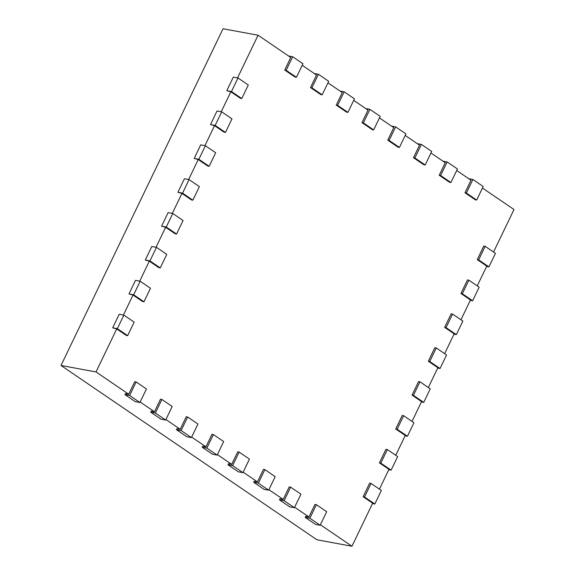 <?xml version="1.0" encoding="UTF-8"?>
<svg xmlns="http://www.w3.org/2000/svg" width="575" height="575" viewBox="0 0 575 575"><rect width="100%" height="100%" fill="white"/><g stroke="black" fill="none" stroke-linecap="round" stroke-linejoin="round"><path stroke-width="0.86" d="M237.993 77.977L248.292 84.992L241.773 98.541L231.473 91.533L237.993 77.977L233.321 77.115L226.802 90.663L230.841 91.799L240.372 98.282L241.773 98.541M231.473 91.533L226.802 90.663M286.134 70.287L292.661 56.738L302.96 63.753L296.434 77.302L286.134 70.287L284.733 70.028L290.77 57.493L258.067 35.226L237.533 77.898M284.733 70.028L295.033 77.043L296.434 77.302M302.213 65.291L316.516 75.03L310.486 87.565L320.785 94.58L322.18 94.839L311.887 87.824L318.406 74.276L314.288 73.514M327.966 82.829L342.262 92.568L336.231 105.103L346.531 112.118L347.933 112.377L337.633 105.362L344.152 91.806L340.033 91.044M353.711 100.366L368.014 110.105L361.977 122.633L372.277 129.648L373.678 129.907L363.378 122.892L369.897 109.343L365.779 108.582M379.457 117.897L393.76 127.636L387.73 140.171L398.022 147.186L399.424 147.444L389.124 140.429L395.65 126.881L391.525 126.119M405.21 135.434L419.506 145.173L413.475 157.708L423.775 164.723L425.177 164.982L414.877 157.967L421.396 144.418L417.277 143.657M430.955 152.972L445.251 162.711L439.221 175.246L449.521 182.261L450.922 182.519L440.622 175.504L447.142 161.949L443.023 161.187M456.701 170.509L471.004 180.248L464.967 192.776L475.266 199.791L476.668 200.05L466.368 193.035L472.894 179.486L468.769 178.724M482.447 188.039L514 209.53L493.544 252.03M485.171 246.323L495.47 253.338L488.944 266.886L478.644 259.871L485.171 246.323L483.769 246.064L477.25 259.613L486.773 266.103L477.243 285.904M468.869 280.197L479.162 287.213L472.643 300.761L462.343 293.746L468.869 280.197L467.468 279.939L460.942 293.487L470.472 299.978L460.942 319.779M452.561 314.072L462.861 321.087L456.342 334.636L446.042 327.621L452.561 314.072L451.159 313.813L444.64 327.362L454.171 333.852L444.64 353.654M436.26 347.947L446.559 354.962L440.04 368.51L429.741 361.495L436.26 347.947L434.858 347.688L428.339 361.237L437.863 367.727L428.332 387.528M419.958 381.822L430.258 388.837L423.732 402.385L413.432 395.37L419.958 381.822L418.557 381.563L412.038 395.111L421.561 401.602L412.031 421.403M403.657 415.696L413.95 422.711L407.431 436.26L397.131 429.252L403.657 415.696L402.256 415.438L395.729 428.993L405.26 435.476L395.729 455.278M387.349 449.571L397.648 456.586L391.129 470.142L380.83 463.127L387.349 449.571L385.947 449.312L379.428 462.868L388.959 469.351L379.428 489.152M371.048 483.446L381.347 490.461L374.828 504.016L364.528 497.001L371.048 483.446L369.646 483.187L363.127 496.743L372.65 503.226L351.95 546.25L316.933 539.774L61 365.47L223.05 28.75L258.067 35.226M320.397 524.759L351.95 546.25M316.379 504.692L326.679 511.707L320.16 525.255L309.86 518.24L316.379 504.692L314.978 504.433L308.947 516.968L294.652 507.229M290.634 487.154L300.933 494.169L294.414 507.718L284.115 500.703L290.634 487.154L289.232 486.896L283.202 499.431L268.899 489.692M264.888 469.617L275.188 476.632L268.662 490.18L258.362 483.173L264.888 469.617L263.487 469.358L257.456 481.893L243.153 472.154M239.135 452.087L249.435 459.102L242.916 472.65L232.616 465.635L239.135 452.087L237.741 451.828L231.703 464.356L217.408 454.617M213.39 434.549L223.689 441.564L217.17 455.113L206.871 448.098L213.39 434.549L211.988 434.29L205.958 446.825L191.662 437.086M187.644 417.012L197.944 424.027L191.425 437.575L181.125 430.56L187.644 417.012L186.243 416.753L180.212 429.288L165.909 419.549M161.898 399.474L172.198 406.489L165.672 420.045L155.372 413.03L161.898 399.474L160.497 399.215L154.467 411.75L140.163 402.011M136.146 381.944L146.445 388.959L139.926 402.507L129.627 395.492L136.146 381.944L134.744 381.685L128.714 394.213L96.018 371.946L61 365.47M117.35 328.656L123.869 315.107L134.169 322.122L127.65 335.671L117.35 328.656L112.678 327.793L116.718 328.922L96.018 371.946M116.718 328.922L126.248 335.412L127.65 335.671M133.652 294.781L140.171 281.232L150.47 288.248L143.951 301.796L133.652 294.781L128.987 293.918L133.026 295.047L123.409 315.021M133.026 295.047L142.55 301.537L143.951 301.796M149.953 260.906L156.479 247.358L166.779 254.373L160.252 267.921L149.953 260.906L145.288 260.044L149.327 261.172L139.718 281.146M149.327 261.172L158.851 267.662L160.252 267.921M166.261 227.032L172.78 213.483L183.08 220.498L176.561 234.047L166.261 227.032L161.589 226.169L165.629 227.298L156.019 247.272M165.629 227.298L175.159 233.788L176.561 234.047M182.562 193.157L189.082 179.608L199.381 186.623L192.862 200.172L182.562 193.157L177.891 192.294L181.93 193.423L172.32 213.397M181.93 193.423L191.461 199.913L192.862 200.172M198.864 159.282L205.383 145.734L215.682 152.742L209.163 166.297L198.864 159.282L194.199 158.42L198.238 159.548L188.622 179.522M198.238 159.548L207.762 166.038L209.163 166.297M215.165 125.407L221.691 111.852L231.991 118.867L225.465 132.423L215.165 125.407L210.5 124.545L214.54 125.673L204.93 145.647M214.54 125.673L224.063 132.164L225.465 132.423M230.841 91.799L221.231 111.773M292.661 56.738L288.535 55.976M221.691 111.852L217.019 110.989L210.5 124.545M311.887 87.824L310.486 87.565M318.406 74.276L328.706 81.291L322.18 94.839M205.383 145.734L200.718 144.864L194.199 158.42M337.633 105.362L336.231 105.103M344.152 91.806L354.452 98.821L347.933 112.377M189.082 179.608L184.417 178.746L177.891 192.294M363.378 122.892L361.977 122.633M369.897 109.343L380.197 116.358L373.678 129.907M172.78 213.483L168.108 212.621L161.589 226.169M389.124 140.429L387.73 140.171M395.65 126.881L405.95 133.896L399.424 147.444M156.479 247.358L151.807 246.495L145.288 260.044M414.877 157.967L413.475 157.708M421.396 144.418L431.696 151.433L425.177 164.982M140.171 281.232L135.506 280.37L128.987 293.918M440.622 175.504L439.221 175.246M447.142 161.949L457.441 168.964L450.922 182.519M123.869 315.107L119.205 314.245L112.678 327.793M466.368 193.035L464.967 192.776M472.894 179.486L483.187 186.501L476.668 200.05M309.86 518.24L305.188 517.378L305.677 516.364L308.947 516.968M284.115 500.703L279.443 499.84L279.932 498.827L283.202 499.431M258.362 483.173L253.697 482.303L254.186 481.289L257.456 481.893M232.616 465.635L227.952 464.772L228.44 463.752L231.703 464.356M206.871 448.098L202.199 447.235L202.688 446.222L205.958 446.825M181.125 430.56L176.453 429.698L176.942 428.684L180.212 429.288M155.372 413.03L150.708 412.16L151.196 411.147L154.467 411.75M129.627 395.492L124.955 394.63L125.451 393.609L128.714 394.213M478.644 259.871L477.25 259.613M139.926 402.507L135.254 401.645L124.955 394.63M488.944 266.886L486.601 266.455M462.343 293.746L460.942 293.487M165.672 420.045L161.007 419.175L150.708 412.16M472.643 300.761L470.3 300.33M446.042 327.621L444.64 327.362M191.425 437.575L186.753 436.713L176.453 429.698M456.342 334.636L453.998 334.204M429.741 361.495L428.339 361.237M217.17 455.113L212.498 454.25L202.199 447.235M440.04 368.51L437.697 368.079M413.432 395.37L412.038 395.111M242.916 472.65L238.251 471.787L227.952 464.772M423.732 402.385L421.389 401.954M397.131 429.252L395.729 428.993M268.662 490.18L263.997 489.318L253.697 482.303M407.431 436.26L405.088 435.828M380.83 463.127L379.428 462.868M294.414 507.718L289.743 506.855L279.443 499.84M391.129 470.142L388.786 469.703M364.528 497.001L363.127 496.743M320.16 525.255L315.488 524.393L305.188 517.378M374.828 504.016L372.485 503.578"/></g></svg>
